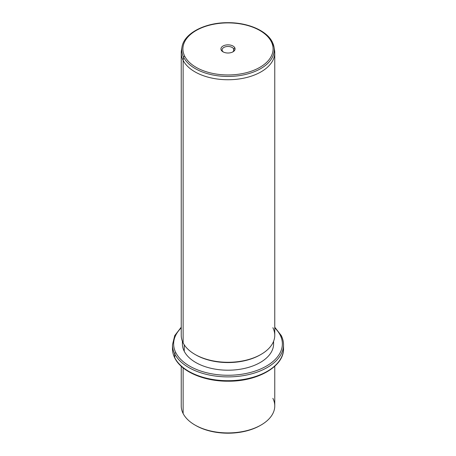 <?xml version="1.0" encoding="UTF-8"?>
<svg xmlns="http://www.w3.org/2000/svg" width="456" height="456" viewBox="0 0 456 456"><rect width="100%" height="100%" fill="white"/><g stroke="black" fill="none" stroke-linecap="round" stroke-linejoin="round"><path stroke-width="0.68" d="M195.35 425.248A45.594 26.323 0 0 0 260.65 425.248A45.594 26.323 180 0 1 260.239 425.488A45.594 26.323 180 0 1 195.761 425.488L194.934 425.015A46.763 26.995 0 0 0 261.066 425.015A46.763 26.995 0 0 0 272.87 398.322M274.763 366.265L274.763 405.925A46.763 26.995 180 0 1 234.652 432.647A46.763 26.995 180 0 1 183.13 413.524A46.763 26.995 0 0 0 194.934 425.015M183.13 413.524L183.13 367.884L183.13 413.524A46.763 26.995 180 0 1 181.237 405.925L181.237 366.265M181.237 327.22L174.728 335.605L172.471 344.833A55.529 32.062 0 0 0 174.716 353.862A55.529 32.062 180 0 1 172.471 344.833L172.471 348.652A55.529 32.062 0 0 0 174.716 357.675A1.168 0.918 153.1 0 0 174.796 358.017A1.168 0.918 -26.9 0 1 174.716 357.675A55.529 32.062 0 0 0 235.894 380.384A55.529 32.062 0 0 0 283.529 348.652A55.529 32.062 180 0 1 235.894 380.384A55.529 32.062 180 0 1 174.716 357.675A55.529 32.062 180 0 1 172.471 348.652C172.476 351.855 173.251 354.973 174.796 358.017C181.402 371.68 204.157 381.398 228.028 381.205C257.475 381.592 284.145 366.459 283.529 348.652L283.529 344.833A55.529 32.062 0 0 0 281.284 335.804A1.168 0.918 153.1 0 0 280.161 335.04A54.361 31.384 0 0 0 274.763 327.875A54.361 31.384 180 0 1 280.161 335.04A1.168 0.918 -26.9 0 1 281.204 335.468L274.763 327.22M174.716 353.862L174.716 357.675L174.716 353.862A55.529 32.062 0 0 0 235.894 376.565A55.529 32.062 0 0 0 283.529 344.833A55.529 32.062 180 0 1 235.894 376.565A55.529 32.062 180 0 1 174.716 353.862A1.168 0.918 -26.9 0 1 175.839 352.716A1.168 0.918 153.1 0 0 174.716 353.862M181.237 327.875A54.361 31.384 0 0 0 175.839 352.716A54.361 31.384 0 0 0 243.304 373.994A54.361 31.384 0 0 0 280.161 335.04A54.361 31.384 180 0 1 243.304 373.994A54.361 31.384 180 0 1 175.839 352.716A54.361 31.384 180 0 1 181.237 327.875M182.565 341.675A45.594 26.323 0 0 0 184.252 351.291A45.594 26.323 0 0 0 236.368 369.753A45.594 26.323 0 0 0 273.435 341.675M273.594 341.287L273.594 343.881A45.594 26.323 180 0 1 234.487 369.936A45.594 26.323 180 0 1 184.252 351.291L184.252 344.822L184.252 351.291A45.594 26.323 180 0 1 182.406 343.881L182.406 341.287M195.35 354.614A45.594 26.323 0 0 0 260.65 354.614A45.594 26.323 180 0 1 260.239 354.853A45.594 26.323 180 0 1 195.761 354.853L194.934 354.38A46.763 26.995 0 0 0 261.066 354.38A46.763 26.995 0 0 0 272.87 327.687M181.796 48.581A46.763 26.995 0 0 0 181.237 52.748A46.763 26.995 0 0 0 183.13 60.346L183.13 342.889L183.13 60.346A46.763 26.995 0 0 0 234.652 79.469A46.763 26.995 0 0 0 274.763 52.748L274.763 335.285A46.763 26.995 180 0 1 234.652 362.013A46.763 26.995 180 0 1 183.13 342.889A46.763 26.995 0 0 0 194.934 354.38M274.763 52.748A46.763 26.995 0 0 0 274.204 48.581M183.13 342.889A46.763 26.995 180 0 1 181.237 335.285L181.237 52.748M183.625 57.268A46.244 26.699 0 0 0 236.846 75.958A46.244 26.699 0 0 0 274.016 47.099A46.244 26.699 0 0 0 272.375 42.237A46.244 26.699 180 0 1 274.016 47.099A46.244 26.699 180 0 1 236.846 75.958A46.244 26.699 180 0 1 183.625 57.268L183.13 60.346L183.625 57.268A1.168 0.918 -26.9 0 1 184.737 56.259A45.087 26.032 0 0 0 240.694 73.906A45.087 26.032 0 0 0 271.263 41.599A1.168 0.918 -26.9 0 1 272.306 42.026A1.168 0.918 153.1 0 0 271.263 41.599A45.087 26.032 0 0 0 215.306 23.951A45.087 26.032 0 0 0 184.737 56.259A1.168 0.918 153.1 0 0 183.625 57.268A46.244 26.699 180 0 1 181.984 47.099A46.244 26.699 0 0 0 183.625 57.268M272.306 42.026L274.016 47.099L274.529 50.063A46.763 26.995 180 0 1 236.943 79.247A46.763 26.995 180 0 1 183.13 60.346A46.763 26.995 180 0 1 181.471 50.063L181.984 47.099C183.967 33.391 204.824 22.583 227.515 22.686C247.528 22.407 266.731 30.506 272.306 42.026A1.168 0.918 153.1 0 1 272.375 42.237M184.737 56.259A45.087 26.032 180 0 1 215.306 23.951A45.087 26.032 180 0 1 271.263 41.599A45.087 26.032 180 0 1 240.694 73.906A45.087 26.032 180 0 1 184.737 56.259M234.789 47.777A7.074 4.087 0 0 0 226.005 45.007A7.074 4.087 0 0 0 221.211 50.08A7.074 4.087 0 0 0 229.995 52.85A7.074 4.087 0 0 0 234.789 47.777L233.666 48.923A5.905 3.409 0 0 0 226.336 46.609A5.905 3.409 0 0 0 222.334 50.844L221.211 50.08A7.074 4.087 180 0 1 226.005 45.007A7.074 4.087 180 0 1 234.789 47.777A7.074 4.087 180 0 1 233.005 51.819A7.074 4.087 180 0 1 222.995 51.819A7.074 4.087 180 0 1 221.211 50.08L222.334 50.844A5.905 3.409 0 0 0 223.446 52.058A5.905 3.409 180 0 1 222.334 50.844A5.905 3.409 180 0 1 222.095 49.886A5.905 3.409 180 0 1 227.162 46.506A5.905 3.409 180 0 1 233.666 48.923L234.789 47.777M232.554 52.058A5.905 3.409 0 0 0 233.666 48.923L233.666 50.844L233.666 48.923A5.905 3.409 180 0 1 233.905 49.886A5.905 3.409 180 0 1 232.554 52.058M261.066 425.015L260.239 425.488M283.529 344.833C283.524 341.63 282.748 338.506 281.204 335.468M261.066 354.38L260.239 354.853"/></g></svg>
